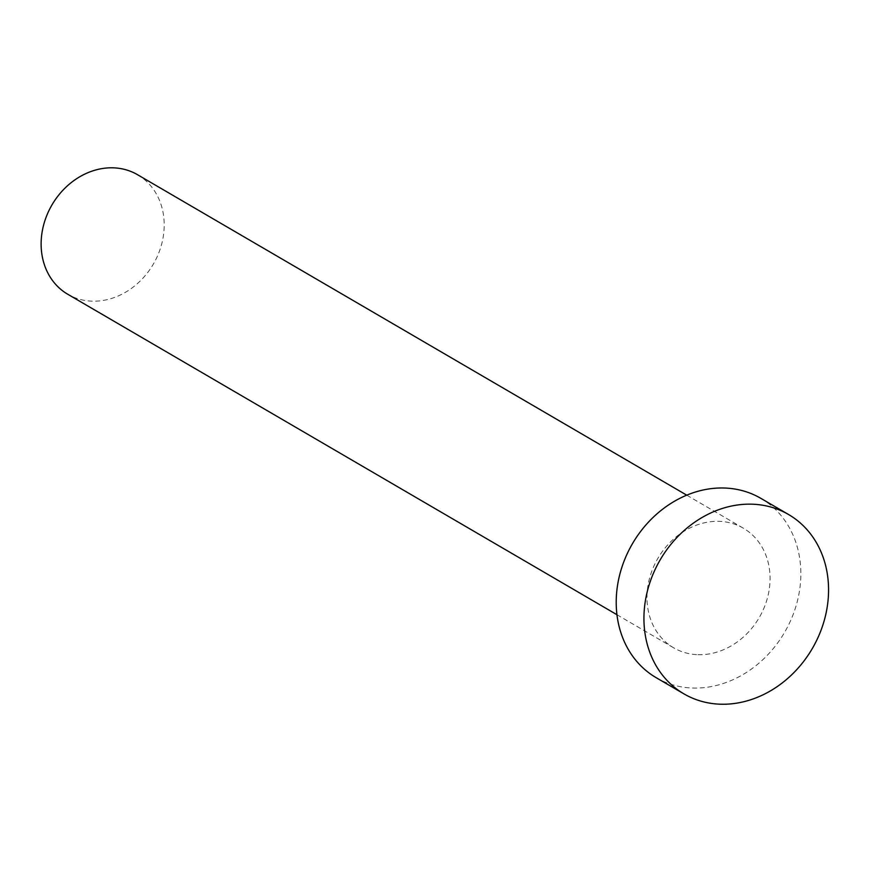 <?xml version="1.0" encoding="UTF-8"?>
<svg xmlns="http://www.w3.org/2000/svg" width="872" height="872" viewBox="0 0 872 872"><rect width="100%" height="100%" fill="white"/><g stroke="black" fill="none" stroke-linecap="round" stroke-linejoin="round"><path stroke-width="0.65" stroke-dasharray="4.36 3.27" d="M137.547 174.716A69.215 58.697 -59.7 0 1 159.358 251.398A69.215 58.697 -59.7 0 1 90.677 301.113A69.215 58.697 -59.7 0 1 67.787 294.278M696.543 654.632A69.215 58.697 -59.7 0 1 673.642 647.798A69.215 58.697 -59.7 0 1 651.831 571.116A69.215 58.697 -59.7 0 1 720.512 521.412A69.215 58.697 -59.7 0 1 743.413 528.236A69.215 58.697 -59.7 0 1 765.224 604.917A69.215 58.697 -59.7 0 1 696.543 654.632M760.853 498.348A103.823 88.039 -59.7 0 1 793.575 613.376A103.823 88.039 -59.7 0 1 690.548 687.932A103.823 88.039 -59.7 0 1 656.202 677.697M616.962 614.727L673.642 647.798M686.733 495.165L743.413 528.236"/><path stroke-width="1.31" d="M616.962 614.727L67.787 294.278A69.215 58.697 -59.7 0 1 45.965 217.597A69.215 58.697 -59.7 0 1 114.646 167.893A69.215 58.697 -59.7 0 1 137.547 174.716L686.733 495.165M683.921 693.861L656.202 677.697A103.823 88.039 -59.7 0 1 623.48 562.669A103.823 88.039 -59.7 0 1 726.507 488.113A103.823 88.039 -59.7 0 1 760.853 498.348L788.571 514.524A103.823 88.039 -59.7 0 1 821.293 629.551A103.823 88.039 -59.7 0 1 718.266 704.107A103.823 88.039 -59.7 0 1 683.921 693.861A103.823 88.039 -59.7 0 1 651.199 578.845A103.823 88.039 -59.7 0 1 754.226 504.288A103.823 88.039 -59.7 0 1 788.571 514.524"/></g></svg>
